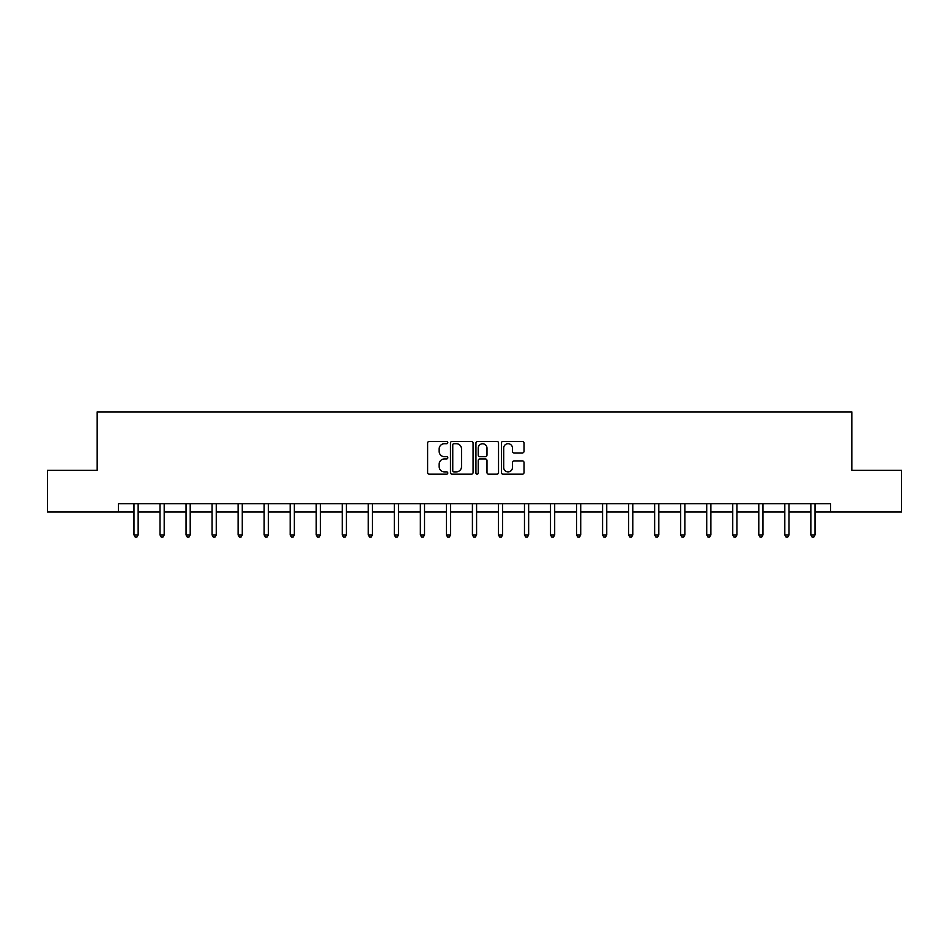 <?xml version="1.0" encoding="UTF-8"?>
<svg xmlns="http://www.w3.org/2000/svg" width="949" height="949" viewBox="0 0 949 949"><rect width="100%" height="100%" fill="white"/><g stroke="black" fill="none" stroke-linecap="round" stroke-linejoin="round"><path stroke-width="1.42" d="M447.798 442.566A1.151 1.151 0 0 0 446.659 441.415L429.245 441.415A1.637 1.637 0 0 0 427.608 443.053L427.608 472.543A1.637 1.637 0 0 0 429.245 474.18L446.659 474.18A1.151 1.151 0 0 0 447.798 473.029A1.151 1.151 0 0 0 446.659 471.878L444.405 471.878A5.243 5.243 0 0 1 439.162 466.635L439.162 464.18A5.243 5.243 0 0 1 444.405 458.936L446.659 458.936A1.151 1.151 0 0 0 447.798 457.798A1.151 1.151 0 0 0 446.659 456.647L444.405 456.647A5.243 5.243 0 0 1 439.162 451.404L439.162 448.948A5.243 5.243 0 0 1 444.405 443.705L446.659 443.705A1.151 1.151 0 0 0 447.798 442.566M522.377 452.958A1.637 1.637 0 0 0 524.014 451.321L524.014 443.053A1.637 1.637 0 0 0 522.377 441.415L503.041 441.415A1.637 1.637 0 0 0 501.404 443.053L501.404 472.543A1.637 1.637 0 0 0 503.041 474.18L522.377 474.18A1.637 1.637 0 0 0 524.014 472.543L524.014 462.543A1.637 1.637 0 0 0 522.377 460.906L514.097 460.906A1.637 1.637 0 0 0 512.46 462.543L512.46 467.501A4.377 4.377 0 0 1 508.083 471.878A4.377 4.377 0 0 1 503.694 467.501L503.694 448.094A4.377 4.377 0 0 1 508.083 443.705A4.377 4.377 0 0 1 512.46 448.094L512.46 451.321A1.637 1.637 0 0 0 514.097 452.958L522.377 452.958M118.376 512.033L47.45 512.033L47.45 470.313L97.178 470.313L97.178 411.902L851.822 411.902L851.822 470.313L901.55 470.313L901.55 512.033L830.624 512.033L830.624 503.682L118.376 503.682L118.376 512.033L133.975 512.033M473.065 443.053A1.637 1.637 0 0 0 471.428 441.415L452.104 441.415A1.637 1.637 0 0 0 450.467 443.053L450.467 472.543A1.637 1.637 0 0 0 452.104 474.18L471.428 474.18A1.637 1.637 0 0 0 473.065 472.543L473.065 443.053M477.572 441.415L496.896 441.415A1.637 1.637 0 0 1 498.533 443.053L498.533 472.543A1.637 1.637 0 0 1 496.896 474.18L488.628 474.18A1.637 1.637 0 0 1 486.991 472.543L486.991 460.585A1.637 1.637 0 0 0 485.354 458.936L479.862 458.936A1.637 1.637 0 0 0 478.225 460.585L478.225 473.029A1.151 1.151 0 0 1 477.074 474.18A1.151 1.151 0 0 1 475.935 473.029L475.935 443.053A1.637 1.637 0 0 1 477.572 441.415M138.151 512.033L160.013 512.033M164.189 512.033L186.04 512.033M190.215 512.033L212.078 512.033M216.253 512.033L238.116 512.033M242.28 512.033L264.142 512.033M268.318 512.033L290.18 512.033M294.356 512.033L316.219 512.033M320.382 512.033L342.245 512.033M346.421 512.033L368.283 512.033M372.447 512.033L394.309 512.033M398.485 512.033L420.348 512.033M424.523 512.033L446.386 512.033M450.55 512.033L472.412 512.033M476.588 512.033L498.45 512.033M502.614 512.033L524.477 512.033M528.652 512.033L550.515 512.033M554.691 512.033L576.553 512.033M580.717 512.033L602.579 512.033M606.755 512.033L628.618 512.033M632.781 512.033L654.644 512.033M658.82 512.033L680.682 512.033M684.858 512.033L706.72 512.033M710.884 512.033L732.747 512.033M736.922 512.033L758.785 512.033M762.96 512.033L784.811 512.033M788.987 512.033L810.849 512.033M815.025 512.033L830.624 512.033M453.907 443.705A1.151 1.151 0 0 0 452.756 444.856L452.756 470.74A1.151 1.151 0 0 0 453.907 471.878L456.279 471.878A5.243 5.243 0 0 0 461.522 466.635L461.522 448.948A5.243 5.243 0 0 0 456.279 443.705L453.907 443.705M486.991 448.177A4.377 4.377 0 0 0 482.614 443.788A4.377 4.377 0 0 0 478.225 448.177L478.225 455.01A1.637 1.637 0 0 0 479.862 456.647L485.354 456.647A1.637 1.637 0 0 0 486.991 455.01L486.991 448.177M138.364 503.682L138.269 503.931A1.673 1.673 0 0 0 138.151 504.56L138.151 534.928L133.975 534.928L133.975 504.56A1.673 1.673 0 0 0 133.856 503.931L133.762 503.682M138.151 534.928L136.893 537.098L135.233 537.098L133.975 534.928M164.402 503.682L164.307 503.931A1.673 1.673 0 0 0 164.189 504.56L164.189 534.928L160.013 534.928L160.013 504.56A1.673 1.673 0 0 0 159.895 503.931L159.788 503.682M164.189 534.928L162.931 537.098L161.259 537.098L160.013 534.928M190.441 503.682L190.334 503.931A1.673 1.673 0 0 0 190.215 504.56L190.215 534.928L186.04 534.928L186.04 504.56A1.673 1.673 0 0 0 185.921 503.931L185.826 503.682M190.215 534.928L188.97 537.098L187.297 537.098L186.04 534.928M216.467 503.682L216.372 503.931A1.673 1.673 0 0 0 216.253 504.56L216.253 534.928L212.078 534.928L212.078 504.56A1.673 1.673 0 0 0 211.959 503.931L211.864 503.682M216.253 534.928L214.996 537.098L213.335 537.098L212.078 534.928M242.505 503.682L242.41 503.931A1.673 1.673 0 0 0 242.28 504.56L242.28 534.928L238.116 534.928L238.116 504.56A1.673 1.673 0 0 0 237.997 503.931L237.891 503.682M242.28 534.928L241.034 537.098L239.362 537.098L238.116 534.928M268.531 503.682L268.437 503.931A1.673 1.673 0 0 0 268.318 504.56L268.318 534.928L264.142 534.928L264.142 504.56A1.673 1.673 0 0 0 264.024 503.931L263.929 503.682M268.318 534.928L267.06 537.098L265.4 537.098L264.142 534.928M294.57 503.682L294.475 503.931A1.673 1.673 0 0 0 294.356 504.56L294.356 534.928L290.18 534.928L290.18 504.56A1.673 1.673 0 0 0 290.062 503.931L289.955 503.682M294.356 534.928L293.099 537.098L291.426 537.098L290.18 534.928M320.608 503.682L320.501 503.931A1.673 1.673 0 0 0 320.382 504.56L320.382 534.928L316.219 534.928L316.219 504.56A1.673 1.673 0 0 0 316.088 503.931L315.993 503.682M320.382 534.928L319.137 537.098L317.464 537.098L316.219 534.928M346.634 503.682L346.539 503.931A1.673 1.673 0 0 0 346.421 504.56L346.421 534.928L342.245 534.928L342.245 504.56A1.673 1.673 0 0 0 342.126 503.931L342.031 503.682M346.421 534.928L345.163 537.098L343.502 537.098L342.245 534.928M372.672 503.682L372.577 503.931A1.673 1.673 0 0 0 372.447 504.56L372.447 534.928L368.283 534.928L368.283 504.56A1.673 1.673 0 0 0 368.165 503.931L368.058 503.682M372.447 534.928L371.201 537.098L369.529 537.098L368.283 534.928M398.71 503.682L398.604 503.931A1.673 1.673 0 0 0 398.485 504.56L398.485 534.928L394.309 534.928L394.309 504.56A1.673 1.673 0 0 0 394.191 503.931L394.096 503.682M398.485 534.928L397.24 537.098L395.567 537.098L394.309 534.928M424.737 503.682L424.642 503.931A1.673 1.673 0 0 0 424.523 504.56L424.523 534.928L420.348 534.928L420.348 504.56A1.673 1.673 0 0 0 420.229 503.931L420.122 503.682M424.523 534.928L423.266 537.098L421.593 537.098L420.348 534.928M450.775 503.682L450.668 503.931A1.673 1.673 0 0 0 450.55 504.56L450.55 534.928L446.386 534.928L446.386 504.56A1.673 1.673 0 0 0 446.255 503.931L446.16 503.682M450.55 534.928L449.304 537.098L447.631 537.098L446.386 534.928M476.801 503.682L476.706 503.931A1.673 1.673 0 0 0 476.588 504.56L476.588 534.928L472.412 534.928L472.412 504.56A1.673 1.673 0 0 0 472.294 503.931L472.199 503.682M476.588 534.928L475.33 537.098L473.67 537.098L472.412 534.928M502.84 503.682L502.745 503.931A1.673 1.673 0 0 0 502.614 504.56L502.614 534.928L498.45 534.928L498.45 504.56A1.673 1.673 0 0 0 498.332 503.931L498.225 503.682M502.614 534.928L501.369 537.098L499.696 537.098L498.45 534.928M528.878 503.682L528.771 503.931A1.673 1.673 0 0 0 528.652 504.56L528.652 534.928L524.477 534.928L524.477 504.56A1.673 1.673 0 0 0 524.358 503.931L524.263 503.682M528.652 534.928L527.407 537.098L525.734 537.098L524.477 534.928M554.904 503.682L554.809 503.931A1.673 1.673 0 0 0 554.691 504.56L554.691 534.928L550.515 534.928L550.515 504.56A1.673 1.673 0 0 0 550.396 503.931L550.29 503.682M554.691 534.928L553.433 537.098L551.76 537.098L550.515 534.928M580.942 503.682L580.835 503.931A1.673 1.673 0 0 0 580.717 504.56L580.717 534.928L576.553 534.928L576.553 504.56A1.673 1.673 0 0 0 576.423 503.931L576.328 503.682M580.717 534.928L579.471 537.098L577.799 537.098L576.553 534.928M606.969 503.682L606.874 503.931A1.673 1.673 0 0 0 606.755 504.56L606.755 534.928L602.579 534.928L602.579 504.56A1.673 1.673 0 0 0 602.461 503.931L602.366 503.682M606.755 534.928L605.498 537.098L603.837 537.098L602.579 534.928M633.007 503.682L632.912 503.931A1.673 1.673 0 0 0 632.781 504.56L632.781 534.928L628.618 534.928L628.618 504.56A1.673 1.673 0 0 0 628.499 503.931L628.392 503.682M632.781 534.928L631.536 537.098L629.863 537.098L628.618 534.928M659.045 503.682L658.938 503.931A1.673 1.673 0 0 0 658.82 504.56L658.82 534.928L654.644 534.928L654.644 504.56A1.673 1.673 0 0 0 654.525 503.931L654.43 503.682M658.82 534.928L657.574 537.098L655.901 537.098L654.644 534.928M685.071 503.682L684.976 503.931A1.673 1.673 0 0 0 684.858 504.56L684.858 534.928L680.682 534.928L680.682 504.56A1.673 1.673 0 0 0 680.563 503.931L680.469 503.682M684.858 534.928L683.6 537.098L681.94 537.098L680.682 534.928M711.109 503.682L711.003 503.931A1.673 1.673 0 0 0 710.884 504.56L710.884 534.928L706.72 534.928L706.72 504.56A1.673 1.673 0 0 0 706.59 503.931L706.495 503.682M710.884 534.928L709.638 537.098L707.966 537.098L706.72 534.928M737.136 503.682L737.041 503.931A1.673 1.673 0 0 0 736.922 504.56L736.922 534.928L732.747 534.928L732.747 504.56A1.673 1.673 0 0 0 732.628 503.931L732.533 503.682M736.922 534.928L735.665 537.098L734.004 537.098L732.747 534.928M763.174 503.682L763.079 503.931A1.673 1.673 0 0 0 762.96 504.56L762.96 534.928L758.785 534.928L758.785 504.56A1.673 1.673 0 0 0 758.666 503.931L758.559 503.682M762.96 534.928L761.703 537.098L760.03 537.098L758.785 534.928M789.212 503.682L789.105 503.931A1.673 1.673 0 0 0 788.987 504.56L788.987 534.928L784.811 534.928L784.811 504.56A1.673 1.673 0 0 0 784.693 503.931L784.598 503.682M788.987 534.928L787.741 537.098L786.069 537.098L784.811 534.928M815.238 503.682L815.144 503.931A1.673 1.673 0 0 0 815.025 504.56L815.025 534.928L810.849 534.928L810.849 504.56A1.673 1.673 0 0 0 810.731 503.931L810.636 503.682M815.025 534.928L813.768 537.098L812.107 537.098L810.849 534.928"/></g></svg>
